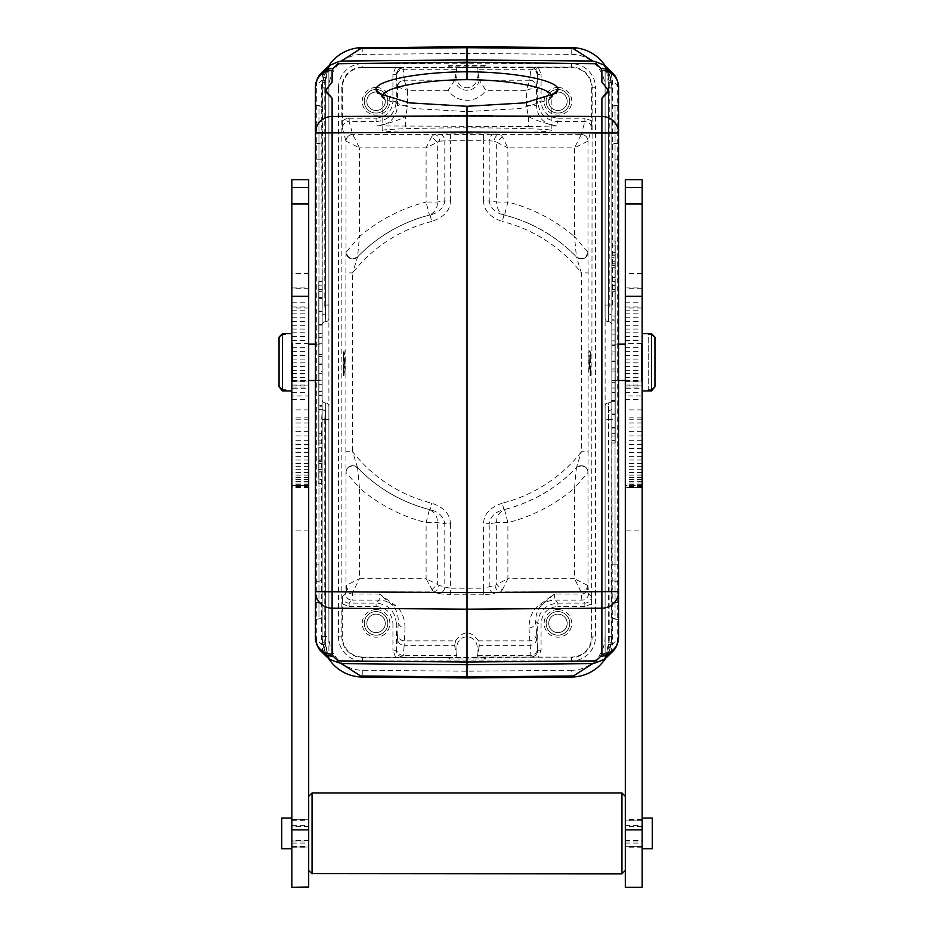 <?xml version="1.0" encoding="UTF-8"?>
<svg xmlns="http://www.w3.org/2000/svg" width="934" height="934" viewBox="0 0 934 934"><rect width="100%" height="100%" fill="white"/><g stroke="black" fill="none" stroke-linecap="round" stroke-linejoin="round"><path stroke-width="0.7" stroke-dasharray="4.67 3.5" d="M625.313 395.923L625.313 388.684L642.16 388.684L642.16 395.923L625.313 395.923L625.313 487.583L625.313 485.587L642.16 485.587L642.16 487.571L625.313 487.571M642.16 487.571L642.16 395.923M642.16 487.583L625.313 487.583M625.313 485.587L625.313 887.3M642.16 887.3L642.16 530.909L625.313 530.909M642.16 530.909L642.16 485.587M625.313 179.702L625.313 388.684M625.313 380.909L625.313 343.63L625.313 380.909M625.313 870.243L625.313 796.352L625.313 870.243M642.16 388.684L642.16 179.702M642.16 840.425L642.16 818.079L642.16 848.726L642.16 840.425L625.313 840.425L625.313 846.671L625.313 840.425M642.16 390.786L642.16 333.695L642.16 390.786M625.313 287.905L642.16 287.905M625.313 296.312L642.16 296.312M625.313 306.947L642.16 306.947M625.313 399.518L642.16 399.518M642.16 409.933L625.313 409.933M642.16 423.02L625.313 423.02M642.16 431.345L625.313 431.345M652.259 848.726L652.259 818.079M642.16 819.76L625.313 819.608L625.313 825.691L625.313 819.76M625.313 825.691L642.16 825.691M625.313 846.671L642.16 846.671M642.16 846.508L625.313 846.508M642.16 819.608L625.313 819.608M642.16 847.045L625.313 847.196L625.313 841.055L625.313 847.045M625.313 841.055L642.16 841.055M642.16 826.45L625.313 826.45L625.313 820.145L625.313 826.45M625.313 820.145L642.16 820.145M642.16 820.297L625.313 820.297M642.16 847.196L625.313 847.196M651.593 390.937L651.593 334.582L648.219 334.582L648.219 333.707L648.219 390.062M648.219 390.961L648.219 334.582M654.956 337.092L654.956 386.676L654.956 337.968L651.593 334.582M654.956 387.552L654.956 337.968M641.483 343.735L641.483 381.014L641.483 343.735M641.483 380.407L641.483 344.132L641.483 380.407M611.84 344.237L611.84 380.512L611.84 344.237M602.967 62.788A40.419 40.419 0 0 1 611.84 88.053L611.84 636.591A40.419 40.419 0 0 1 602.967 661.867M604.73 659.03L605.104 657.968C606.388 654.967 607.45 649.597 608.303 641.856L611.455 642.335L609.668 649.807L605.524 658.365L611.455 642.335L611.84 636.591A40.419 40.419 0 0 1 604.146 660.326M611.455 642.335L611.84 399.554A3.374 3.374 0 0 1 608.653 402.916A3.374 3.374 0 0 0 611.84 399.554A3.374 3.374 0 0 1 608.653 402.916L608.653 419.588L611.84 419.588M604.765 65.193A40.419 40.419 0 0 1 611.84 88.053L611.84 399.554M605.104 636.603A33.682 33.682 0 0 1 571.725 670.285L571.783 677.01L467 677.944L467 671.207L362.275 670.273A33.682 33.682 0 0 1 328.896 636.591L328.896 88.041A33.682 33.682 0 0 1 362.275 54.37L362.217 47.634L467 46.7L467 53.436L571.725 54.37A33.682 33.682 0 0 1 605.104 88.053L605.104 636.603L611.84 636.591A40.419 40.419 0 0 1 604.765 659.451M604.461 64.703L605.104 66.676L605.104 305.056L608.303 305.056L608.303 82.787L611.455 82.32L611.84 87.843L608.653 87.843L608.303 82.787C607.462 75.117 606.399 69.746 605.104 66.676L603.609 64.738L604.835 65.24L609.225 80.277L612.354 80.277L611.245 74.101L608.303 75.304L608.303 305.056L609.225 305.056L608.653 313.649L611.793 315.237L612.354 305.056L609.225 305.056L609.225 80.277M611.455 82.32L605.524 66.279L609.505 74.381L611.84 87.843M608.653 87.843L608.653 321.74A3.374 3.374 0 0 1 611.84 325.102A3.374 3.374 0 0 0 608.653 321.74L608.653 313.649M611.84 315.914L611.793 315.237M611.793 409.407L608.653 410.995L609.225 644.367L612.354 644.367L611.84 408.73M612.354 419.588L608.303 419.588L608.303 649.352L611.245 650.543L606.75 657.244M604.461 659.941L605.104 657.968L604.461 659.941L603.609 659.906L605.104 657.116L605.104 406.29L605.104 657.968L605.104 419.588L608.303 419.588L608.303 402.928A3.374 3.374 0 0 0 605.104 406.29A3.374 3.374 0 0 1 608.303 402.928L608.303 419.588L605.104 419.588M612.517 651.64A16.847 16.217 45.7 0 0 617.269 639.58L612.354 644.367L611.245 650.543M609.225 644.367L605.582 656.345M605.104 406.29L605.104 406.29A3.374 3.374 0 0 1 608.303 402.928M331.033 62.788A40.419 40.419 0 0 0 322.16 88.053A40.419 40.419 0 0 1 329.854 64.318M329.235 65.205A40.419 40.419 0 0 0 322.16 88.053L322.16 636.801L322.545 642.335L328.476 658.365L324.495 650.262L322.545 642.335L325.697 641.856C326.538 649.539 327.601 654.897 328.896 657.968L324.775 644.367L321.646 644.367L322.755 650.543L325.697 649.352L325.697 419.588L324.775 419.588L325.347 410.995L322.207 409.407L321.646 419.588L321.646 644.367L316.731 639.58A16.847 16.217 -45.7 0 0 321.483 651.64M325.347 636.801L325.347 419.588L328.896 419.588L328.896 406.29L328.896 657.116L330.391 659.906L329.539 659.941L328.896 657.968L328.896 419.588L325.697 419.588L325.697 641.856L325.347 636.801L322.16 636.801L322.16 325.102A3.374 3.374 0 0 1 325.347 321.74L325.697 75.304L322.755 74.101L321.646 80.277L324.775 80.277L328.896 66.676C327.612 69.688 326.55 75.047 325.697 82.787L322.545 82.32L324.332 74.848L328.476 66.279L322.545 82.32L322.16 88.053L328.896 88.053M322.545 82.32L322.16 325.102A3.374 3.374 0 0 1 325.347 321.74A3.374 3.374 0 0 0 322.16 325.102M322.16 344.237L322.16 380.512L322.16 344.237M329.539 64.703L328.896 66.676L329.539 64.703L330.391 64.738L328.896 67.528L328.896 305.056L328.896 66.676M321.483 73.015A16.847 16.217 -134.3 0 0 316.731 85.076L321.646 80.277L322.16 315.914M322.755 74.101L327.25 67.4M322.16 408.73L322.207 409.407M322.16 399.554A3.374 3.374 0 0 0 325.347 402.916L325.347 402.916A3.374 3.374 0 0 1 322.16 399.554M327.25 657.244L322.755 650.543M315.75 122.074L315.423 86.99L316.731 85.076L316.731 639.58L315.423 637.653L315.75 122.074L318.961 122.074L318.961 602.582L315.75 602.582M315.423 108.648L315.423 615.996M608.478 91.567L601.881 82.099M325.522 91.567L332.119 82.099M382.788 130.503L382.788 96.435L384.376 99.494L413.622 108.496L467 111.625L520.46 108.484L549.636 99.494L551.212 96.435L551.212 130.503C554.936 129.207 508.68 127.748 467 127.865C425.32 127.748 379.064 129.207 382.788 130.503C379.064 131.811 425.32 133.27 467 133.153C508.68 133.27 554.936 131.811 551.212 130.503M467 111.625L467 106.289M606.703 67.353L611.245 74.101M618.577 615.996L618.577 105.227L615.039 105.414A3.374 3.374 0 0 0 611.84 108.776L611.84 122.074L618.25 122.074L618.577 637.653L617.269 639.58L617.269 85.076A16.847 16.217 134.3 0 0 612.517 73.015M605.582 68.299L604.73 65.625M605.104 318.354L605.104 305.056L605.104 318.354A3.374 3.374 0 0 0 608.303 321.716A3.374 3.374 0 0 1 605.104 318.354L605.104 318.354A3.374 3.374 0 0 0 608.303 321.716L608.303 305.056L608.303 321.716A3.374 3.374 0 0 1 605.104 318.354M611.84 305.056L605.104 305.056L605.104 67.528L603.959 65.018M612.354 305.056L612.354 80.277L618.577 86.99L618.25 122.074M618.577 105.227L618.577 108.648M611.84 108.776L611.84 122.074M611.84 281.484L611.84 241.054L611.84 281.484L615.214 281.484L615.214 241.054L615.214 281.484M611.84 281.683L611.84 442.961L611.84 281.683L611.84 442.961L611.84 281.683L615.214 281.683L611.84 281.683M611.84 414.206L611.84 440.381L611.84 388.03L611.84 414.206L615.214 414.206L615.214 388.03L615.214 440.381L615.214 414.206M615.214 382.333L611.84 382.333L611.84 340.875L611.84 361.61L615.214 361.61L615.214 382.333L615.214 377.756L611.84 377.756M611.84 382.333L611.84 361.61M611.84 329.994L611.84 334.138L611.84 329.994L615.214 329.994L611.84 329.994M611.84 286.376L611.84 316.007L615.214 316.007L615.214 286.376L611.84 286.376L611.84 285.43L611.84 320.152L611.84 316.007L615.214 316.007L615.214 320.152L611.84 320.152L615.214 320.152L615.214 319.276L611.84 319.276M611.84 241.054L615.214 241.054M615.214 277.433L615.214 245.105L615.214 277.433L611.84 277.433L611.84 245.105L615.214 245.105M611.84 245.105L611.84 277.433M611.84 255.005L611.84 267.708L611.84 255.005L615.214 255.005L615.214 265.583L611.84 265.583L615.214 265.583L611.84 265.583L615.214 265.583L615.214 267.708L611.84 267.708L615.214 267.708L615.214 257.644L611.84 257.644M615.214 255.005L615.214 257.644M615.214 252.892L611.84 252.892M615.214 261.251L611.84 261.251M615.214 252.589L611.84 252.589M615.214 255.204L611.84 255.204M615.214 263.867L611.84 263.867M615.214 442.961L611.84 442.961L615.214 442.961L615.214 281.683L615.214 442.961M615.214 291.315L615.214 433.329L615.214 291.315L615.214 433.329L615.214 291.315L611.84 291.315L615.214 291.315M611.84 433.329L615.214 433.329L611.84 433.329L611.84 291.315L611.84 433.329M615.214 427.515L611.84 427.515M611.84 428.041L615.214 428.041M615.214 440.381L611.84 440.381M615.214 436.073L611.84 436.073M615.214 427.165L611.84 427.165M615.214 414.451L611.84 414.451M615.214 413.902L611.84 413.902M615.214 401.246L611.84 401.246M615.214 392.303L611.84 392.303M615.214 388.03L611.84 388.03M615.214 400.429L611.84 400.429M615.214 400.955L611.84 400.955M615.214 377.756L615.214 361.61M615.214 353.986L615.214 368.977L615.214 353.986L611.84 353.986L611.84 361.4L615.214 361.4M615.214 361.084L611.84 361.084M615.214 340.875L611.84 340.875M615.214 345.44L611.84 345.44M615.214 351.92L611.84 351.92M615.214 371.113L611.84 371.113M615.214 368.977L611.84 368.977L611.84 353.986M611.84 361.4L611.84 368.977M615.214 334.138L615.214 329.994L615.214 334.138L611.84 334.138L615.214 334.138M615.214 286.376L615.214 319.276M615.214 289.575L611.84 289.575L615.214 289.575M615.214 285.43L611.84 285.43L615.214 285.43M528.34 126.545L556.687 125.938C544.417 124.736 537.68 117.999 536.49 105.717L526.379 105.717L528.34 116.435L528.34 126.545L377.313 125.938C390.751 122.833 400.207 119.669 405.66 116.435L405.66 126.545M392.922 101.374L396.296 101.374L396.296 74.346L397.51 86.92L397.51 105.717C396.32 117.999 389.583 124.736 377.313 125.938L376.087 121.583C388.357 120.381 395.094 113.644 396.296 101.374L397.51 105.717L407.621 105.717L405.66 116.435L528.34 116.435C533.793 119.669 543.249 122.833 556.687 125.938L557.913 121.583C545.643 120.381 538.906 113.644 537.704 101.374L536.49 105.717L536.49 86.92L537.704 74.358L537.704 101.374L541.078 101.374M397.569 86.955L407.621 90.306L404.27 80.254C400.254 80.709 398.024 82.939 397.569 86.955L397.51 86.92A6.736 6.701 -5 0 1 404.247 80.219L454.695 80.172A12.551 12.551 0 0 0 479.305 80.172L477.122 67.622L477.111 77.685A10.111 10.111 0 0 1 467 87.796A10.111 10.111 0 0 1 456.889 77.685L456.889 67.61L530.967 67.622L529.741 80.219A6.736 6.701 5 0 1 536.49 86.92L536.431 86.955C535.976 82.939 533.746 80.709 529.73 80.254L526.379 90.306L536.431 86.955M454.66 80.254L448.18 90.306A22.661 22.661 0 0 0 485.82 90.306L479.34 80.254L529.741 80.219M404.259 80.219L403.033 67.622L456.878 67.622L454.695 80.172M530.967 67.622L538.474 67.587L541.078 74.346L537.704 74.346A6.736 6.736 45 0 0 530.967 67.622L535.731 69.583L537.704 74.346M538.474 67.587L571.421 67.587A20.209 20.209 0 0 1 591.631 87.796L591.607 128.32C591.199 124.222 588.957 121.98 584.871 121.583L557.913 121.583L557.913 118.209C547.686 117.217 542.07 111.601 541.078 101.362L541.078 74.346M557.913 118.209L584.871 118.209L584.871 121.583L581.263 134.379A6.736 6.736 15.7 0 1 588 141.116L588 141.116C587.556 137.065 585.314 134.823 581.263 134.391L574.527 147.852L587.988 141.116L591.607 128.32M483.602 200.915L483.602 140.695L489.206 140.882L489.206 200.915L483.602 200.915C483.777 210.372 490 217.237 502.282 221.486L503.916 214.96A151.915 151.915 0 0 1 576.418 256.943L576.418 256.885A6.736 6.713 -5.9 0 0 588 252.215L574.527 236.606L576.406 256.85A151.973 151.973 0 0 0 504.57 215.065C499.34 213.057 496.713 208.714 496.69 202.036L489.206 200.915C490.49 208.224 495.394 212.905 503.916 214.96L504.57 215.065L507.898 202.036A165.423 165.423 0 0 1 574.527 236.606L574.527 147.852L507.898 147.852L502.294 136.644L499.935 134.391L581.263 134.379M528.983 627.975A6.736 6.62 177.4 0 0 535.719 621.355L537.704 623.352L537.704 650.298L535.719 621.355C535.731 613.743 538.031 608.069 542.607 604.321L554.352 594.036L581.345 594.036A6.736 6.62 -2.6 0 0 588.081 587.416L588.607 593.405L591.607 596.406L591.631 636.848A20.209 20.209 0 0 1 571.421 657.057L538.474 657.057L541.078 650.298L541.078 623.352C542.07 613.113 547.686 607.497 557.913 606.505L557.913 603.142L554.913 600.142L554.352 594.036L538.498 605.594C532.322 610.521 529.146 617.981 528.983 627.975L530.967 657.022L538.474 657.057M588 472.37L588.116 451.752L581.38 451.752L576.418 467.701A151.915 151.915 0 0 1 503.916 509.684L504.57 509.579A151.973 151.973 0 0 0 576.406 467.794L574.527 488.038L588 472.429A6.736 6.713 -174.1 0 0 576.418 467.771L576.418 467.701A6.736 6.713 -174.1 0 1 588 472.37L588 585.583L574.527 578.73L581.263 592.203L581.87 600.142L584.871 603.142C588.957 602.734 591.199 600.492 591.607 596.406M588.116 272.903L588 252.273A6.736 6.713 -5.9 0 1 576.418 256.943L581.38 272.903L588.116 272.903L588.116 451.752M590.638 356.438L589.914 351.884L588.934 359.497L588.934 355.457L590.755 375.153L590.708 351.884L590.592 375.737M590.72 351.744L589.914 351.884M587.976 252.18C586.073 258.59 582.221 260.142 576.406 256.85L576.418 256.885M494.822 134.146A6.736 5.604 92.7 0 0 489.206 140.882L494.331 141.116A6.736 5.604 -87.3 0 1 499.935 134.391L434.065 134.391A6.736 5.604 87.3 0 1 439.669 141.116L437.31 142.248L437.31 202.036C437.684 208.06 435.057 212.415 429.43 215.065L430.084 214.96L431.718 221.486C444.129 217.097 450.351 210.232 450.398 200.915L444.794 200.915C443.498 208.235 438.595 212.917 430.084 214.96A151.915 151.915 0 0 0 357.582 256.943L352.62 272.903L345.884 272.903L346 252.273A6.736 6.713 5.9 0 0 357.582 256.943L357.582 256.885A6.736 6.713 5.9 0 1 346 252.215L346 141.116L359.473 147.852L352.737 134.391C348.686 134.823 346.444 137.065 346.012 141.116A6.736 6.736 -15.7 0 1 352.737 134.379L434.065 134.391L431.706 136.644L437.31 142.248L426.102 147.852L359.473 147.852L359.473 236.606L346 252.273M502.294 136.644L496.69 142.248L507.898 147.852L507.898 202.036L496.69 202.036L496.69 142.248L494.331 141.116M502.282 503.157C489.871 507.547 483.649 514.412 483.602 523.74L489.206 523.74C490.502 516.409 495.405 511.727 503.916 509.684L502.282 503.157A145.19 145.19 0 0 0 581.38 451.752L581.38 272.903A145.19 145.19 0 0 0 502.282 221.486M450.398 523.74L450.398 588.198L444.794 587.042L444.794 523.74L437.31 522.62L426.102 522.62A165.423 165.423 0 0 1 359.473 488.038L359.473 578.73L426.102 578.73L426.102 522.62L429.43 509.579L430.084 509.684C438.606 511.739 443.51 516.42 444.794 523.74L450.398 523.74C450.223 514.272 444 507.419 431.718 503.157A145.19 145.19 0 0 1 352.62 451.752L357.594 467.794A151.973 151.973 0 0 0 429.43 509.579C435.057 512.241 437.696 516.584 437.31 522.62L437.31 584.345L426.102 578.73L433.353 591.969L439.178 593.65A6.736 5.534 -73.8 0 0 444.794 587.042L438.957 585.349A6.736 5.534 106.2 0 1 433.353 591.969L352.865 591.969L359.473 578.73L346.245 585.349C346.771 589.237 348.977 591.444 352.865 591.969L352.737 592.203A6.736 6.62 -177.4 0 1 346 585.583L346 472.429L359.473 488.038L357.594 467.794L352.748 465.786C348.312 466.65 346.07 468.868 346.024 472.464M431.706 136.644L426.102 147.852L426.102 202.036A165.423 165.423 0 0 0 359.473 236.606L357.594 256.85A151.973 151.973 0 0 1 429.43 215.065L426.102 202.036L437.31 202.036L444.794 200.915L444.794 140.882L450.398 140.695L450.398 200.915M439.669 141.116L444.794 140.882A6.736 5.604 -92.7 0 0 439.178 134.146M357.582 256.885L357.594 256.85C351.779 260.142 347.927 258.59 346.024 252.18M591.631 636.848L592.144 87.796A20.723 20.723 0 0 0 571.421 67.073L485.295 67.073L485.341 65.707L484.512 67.458L479.387 67.563L362.579 67.587A20.209 20.209 0 0 0 342.369 87.796L342.393 128.32C342.591 125.063 344.226 122.903 347.308 121.829L349.129 121.583L352.737 134.391M395.526 67.587L403.033 67.622A6.736 6.736 -45 0 0 396.296 74.358L392.922 74.346L395.526 67.587L362.579 67.587M338.482 87.796A24.097 24.097 0 0 1 362.579 63.699L362.579 67.073A20.723 20.723 0 0 0 341.856 87.796L341.856 636.848A20.723 20.723 0 0 0 362.579 657.571L448.705 657.571L448.659 658.949L485.341 658.949L485.295 657.571L571.421 657.057M485.295 657.571L362.579 657.057A20.209 20.209 0 0 1 342.369 636.848L342.393 596.406L345.393 593.405L345.919 587.416A6.736 6.62 2.6 0 0 352.655 594.036L352.737 592.203M456.889 646.958L454.881 646.958L456.878 657.022L456.889 646.958A10.111 10.111 0 0 1 467 636.848A10.111 10.111 0 0 1 477.111 646.958L477.111 657.034L448.705 657.571M454.881 646.958L454.695 645.312L404.177 645.312L405.017 627.975A6.736 6.62 -177.4 0 1 398.281 621.355L397.697 634.256A6.736 6.62 2.6 0 0 404.434 640.864L455.582 640.864L454.695 645.312M536.56 638.611A6.736 6.701 175 0 1 529.823 645.312L479.305 645.312L478.418 640.864C470.806 630.287 463.194 630.287 455.582 640.864M479.305 645.312L479.119 646.958L477.111 646.958M541.078 650.298L537.704 650.298C537.307 654.384 535.065 656.637 530.967 657.034L477.122 657.022L479.119 646.958M485.341 65.707L448.659 65.707L448.705 67.073M449.488 67.458L448.659 65.707M484.512 66.116L449.488 66.116M485.295 67.073L484.512 67.458M557.948 89.477A11.792 11.792 0 0 0 546.157 101.269A11.792 11.792 0 0 0 557.948 113.061A11.792 11.792 0 0 1 546.157 101.269A11.792 11.792 0 0 1 557.948 89.477A11.792 11.792 0 0 1 569.74 101.269A11.792 11.792 0 0 1 557.948 113.061A11.792 11.792 0 0 0 569.74 101.269A11.792 11.792 0 0 0 557.948 89.477A11.792 11.792 0 0 1 569.74 101.269A11.792 11.792 0 0 1 557.948 113.061M557.948 110.504A9.235 9.235 0 0 0 567.183 101.269A9.235 9.235 0 0 0 557.948 92.034A9.235 9.235 0 0 0 548.713 101.269A9.235 9.235 0 0 0 557.948 110.504A9.235 9.235 0 0 1 548.713 101.269A9.235 9.235 0 0 1 557.948 92.034A9.235 9.235 0 0 1 567.183 101.269A9.235 9.235 0 0 1 557.948 110.504M405.017 627.975C404.854 617.981 401.678 610.521 395.502 605.594L379.648 594.036L379.087 600.142L376.087 603.142L349.129 603.142C345.043 602.734 342.801 600.492 342.393 596.406M346.245 585.349L345.919 587.416M431.706 589.949L437.31 584.345L438.957 585.349M431.718 221.486A145.19 145.19 0 0 0 352.62 272.903L352.62 451.752L345.884 451.752L346 472.37A6.736 6.713 174.1 0 1 357.582 467.701A151.915 151.915 0 0 0 430.084 509.684L431.718 503.157M343.28 351.744L345.066 369.525L345.066 362.964L344.004 375.713L343.187 369.934L343.292 351.884L343.56 375.713L345.066 350.133L343.362 356.438M343.187 369.934L343.408 375.737M395.502 605.594L391.393 604.321A20.209 20.209 45 0 0 379.087 600.142L352.13 600.142L352.655 594.036L379.648 594.036L391.393 604.321C395.969 608.069 398.269 613.743 398.281 621.355L396.296 623.352L396.565 648.663A6.736 6.701 5 0 0 403.301 655.364L404.177 645.312A6.736 6.701 -175 0 1 397.44 638.611L396.565 648.663M395.526 657.057L392.922 650.298L396.296 650.298C396.693 654.384 398.935 656.637 403.033 657.034L403.301 655.364L456.341 655.364M376.052 611.583A11.792 11.792 0 0 0 364.26 623.375A11.792 11.792 0 0 0 376.052 635.167A11.792 11.792 0 0 1 364.26 623.375A11.792 11.792 0 0 1 376.052 611.583A11.792 11.792 0 0 1 387.844 623.375A11.792 11.792 0 0 1 376.052 635.167A11.792 11.792 0 0 0 387.844 623.375A11.792 11.792 0 0 0 376.052 611.583A11.792 11.792 0 0 1 387.844 623.375A11.792 11.792 0 0 1 376.052 635.167M376.052 632.61A9.235 9.235 0 0 0 385.287 623.375A9.235 9.235 0 0 0 376.052 614.152A9.235 9.235 0 0 0 366.817 623.375A9.235 9.235 0 0 0 376.052 632.61A9.235 9.235 0 0 1 366.817 623.375A9.235 9.235 0 0 1 376.052 614.152A9.235 9.235 0 0 1 385.287 623.375A9.235 9.235 0 0 1 376.052 632.61M357.582 467.771A6.736 6.713 174.1 0 0 346 472.429L346 472.37M345.066 362.964L345.066 355.457L345.066 359.497L343.992 351.966M344.086 351.884L343.268 351.744M345.066 359.497L345.066 373.892L343.478 375.795M587.755 585.349C587.229 589.237 585.023 591.444 581.135 591.969L500.647 591.969L502.294 589.949L496.69 584.345L496.69 522.62L489.206 523.74L489.206 587.042A6.736 5.534 73.8 0 0 494.822 593.65L500.647 591.969A6.736 5.534 -106.2 0 1 495.043 585.349L483.602 588.198L483.602 523.74M502.294 589.949L507.898 578.73L495.043 585.349M587.976 472.464C587.93 468.868 585.688 466.65 581.252 465.786L576.418 467.771M588.081 587.416L588 585.583A6.736 6.62 177.4 0 1 581.263 592.203M496.69 522.62C496.316 516.584 498.943 512.241 504.57 509.579L507.898 522.62A165.423 165.423 0 0 0 574.527 488.038L574.527 578.73L507.898 578.73L507.898 522.62L496.69 522.62M557.948 611.583A11.792 11.792 0 0 0 546.157 623.375A11.792 11.792 0 0 0 557.948 635.167A11.792 11.792 0 0 1 546.157 623.375A11.792 11.792 0 0 1 557.948 611.583A11.792 11.792 0 0 1 569.74 623.375A11.792 11.792 0 0 1 557.948 635.167A11.792 11.792 0 0 0 569.74 623.375A11.792 11.792 0 0 0 557.948 611.583A11.792 11.792 0 0 1 569.74 623.375A11.792 11.792 0 0 1 557.948 635.167M557.948 632.61A9.235 9.235 0 0 0 567.183 623.375A9.235 9.235 0 0 0 557.948 614.152A9.235 9.235 0 0 0 548.713 623.375A9.235 9.235 0 0 0 557.948 632.61A9.235 9.235 0 0 1 548.713 623.375A9.235 9.235 0 0 1 557.948 614.152A9.235 9.235 0 0 1 567.183 623.375A9.235 9.235 0 0 1 557.948 632.61M448.659 658.949L485.341 658.949M484.512 657.186L484.512 658.528M449.488 658.528L449.488 657.186M376.052 89.477A11.792 11.792 0 0 0 364.26 101.269A11.792 11.792 0 0 0 376.052 113.061A11.792 11.792 0 0 1 364.26 101.269A11.792 11.792 0 0 1 376.052 89.477A11.792 11.792 0 0 1 387.844 101.269A11.792 11.792 0 0 1 376.052 113.061A11.792 11.792 0 0 0 387.844 101.269A11.792 11.792 0 0 0 376.052 89.477A11.792 11.792 0 0 1 387.844 101.269A11.792 11.792 0 0 1 376.052 113.061M376.052 110.504A9.235 9.235 0 0 0 385.287 101.269A9.235 9.235 0 0 0 376.052 92.034A9.235 9.235 0 0 0 366.817 101.269A9.235 9.235 0 0 0 376.052 110.504A9.235 9.235 0 0 1 366.817 101.269A9.235 9.235 0 0 1 376.052 92.034A9.235 9.235 0 0 1 385.287 101.269A9.235 9.235 0 0 1 376.052 110.504M590.008 351.966L588.945 350.133L588.934 362.964L590.522 375.795M589.996 375.713L590.813 369.911M588.934 359.497L588.934 373.88L590.008 375.737M590.732 351.744L588.934 369.525L588.934 362.964M331.033 661.867A40.419 40.419 0 0 1 322.16 636.591A40.419 40.419 0 0 0 329.235 659.451M325.697 402.928A3.374 3.374 0 0 1 328.896 406.29A3.374 3.374 0 0 0 325.697 402.928A3.374 3.374 0 0 1 328.896 406.29L328.896 406.29A3.374 3.374 0 0 0 325.697 402.928L325.697 419.588L325.697 402.928M328.418 656.345L329.27 659.03M329.539 659.941L328.896 657.116L330.041 659.638M315.423 619.417L318.961 618.927A3.374 3.304 -0 0 0 322.16 615.623L322.16 615.868A3.374 3.374 0 0 1 318.961 619.23L318.961 602.582L322.16 602.582M322.16 443.171L322.16 483.59L322.16 443.171L318.786 443.171L318.786 483.59L318.786 443.171M322.16 281.683L322.16 442.961L322.16 281.683L322.16 442.961L322.16 281.683L318.786 281.683L322.16 281.683M322.16 439.202L322.16 409.582L318.786 409.582L318.786 439.202L322.16 439.202L322.16 440.147L322.16 405.426L322.16 409.582L318.786 409.582L318.786 405.426L322.16 405.426L318.786 405.426L318.786 406.302L322.16 406.302M322.16 395.584L322.16 391.439L322.16 395.584L318.786 395.584L322.16 395.584M318.786 343.245L322.16 343.245L322.16 384.703L322.16 363.968L318.786 363.968L318.786 343.245L318.786 347.822L322.16 347.822M322.16 343.245L322.16 363.968M322.16 311.372L322.16 337.548L322.16 311.372L318.786 311.372L318.786 337.548L318.786 311.372M322.16 483.59L318.786 483.59M318.786 447.211L318.786 479.551L318.786 447.211L322.16 447.211L322.16 479.551L318.786 479.551M322.16 479.551L322.16 447.211M322.16 469.615L322.16 456.913L322.16 469.615L318.786 469.615L318.786 459.026L322.16 459.026L318.786 459.026L322.16 459.026L318.786 459.026L318.786 456.913L322.16 456.913L318.786 456.913L318.786 466.977L322.16 466.977M318.786 469.615L318.786 466.977M318.786 471.728L322.16 471.728M318.786 463.369L322.16 463.369M318.786 472.032L322.16 472.032M318.786 469.417L322.16 469.417M318.786 460.754L322.16 460.754M318.786 442.961L322.16 442.961L318.786 442.961L318.786 281.683L318.786 442.961M318.786 291.315L318.786 433.329L318.786 291.315L318.786 433.329L318.786 291.315L322.16 291.315L318.786 291.315M322.16 433.329L318.786 433.329L322.16 433.329L322.16 291.315L322.16 433.329M318.786 439.202L318.786 406.302M318.786 436.003L322.16 436.003L318.786 436.003M318.786 440.147L322.16 440.147L318.786 440.147M318.786 391.439L318.786 395.584L318.786 391.439L322.16 391.439L318.786 391.439M318.786 347.822L318.786 363.968M318.786 371.592L318.786 356.601L318.786 371.592L322.16 371.592L322.16 364.178L318.786 364.178M318.786 364.493L322.16 364.493M318.786 384.703L322.16 384.703M318.786 380.138L322.16 380.138M318.786 373.658L322.16 373.658M318.786 354.465L322.16 354.465M318.786 356.601L322.16 356.601L322.16 371.592M322.16 364.178L322.16 356.601M318.786 298.063L322.16 298.063M322.16 297.537L318.786 297.537M318.786 285.209L322.16 285.209M318.786 289.517L322.16 289.517M318.786 298.413L322.16 298.413M318.786 311.127L322.16 311.127M318.786 311.676L322.16 311.676M318.786 324.332L322.16 324.332M318.786 333.275L322.16 333.275M318.786 337.548L322.16 337.548M318.786 325.16L322.16 325.16M318.786 324.623L322.16 324.623M322.207 315.237L325.347 313.649L324.775 305.056L325.697 305.056L322.16 305.056M325.697 321.716L325.697 305.056L328.896 305.056L325.697 305.056L325.697 82.787L325.697 321.716A3.374 3.374 0 0 0 328.896 318.354L328.896 305.056L328.896 318.354A3.374 3.374 0 0 1 325.697 321.716A3.374 3.374 0 0 0 328.896 318.354M328.418 68.299L329.27 65.625M292.517 380.407L292.517 344.132L292.517 380.407M292.517 380.909L292.517 343.63L292.517 380.909M308.687 343.735L308.687 381.014L308.687 343.735M308.687 887.3L308.687 395.923L291.84 395.923L291.84 887.3M291.84 395.923L291.84 388.684L308.687 388.684L308.687 273.464L308.687 419.191L308.687 179.702M308.687 388.684L308.687 395.923M308.687 870.243L308.687 796.352L308.687 870.243M308.687 530.909L291.84 530.909M291.84 179.702L291.84 388.684M291.84 848.726L291.84 818.079L291.84 848.726M291.84 333.858L291.84 390.961L291.84 333.858M291.84 485.587L308.687 485.587M308.687 487.571L291.84 487.571M308.687 487.583L291.84 487.583M308.687 431.345L291.84 431.345M308.687 423.02L291.84 423.02M308.687 409.933L291.84 409.933M291.84 399.518L308.687 399.518M291.84 306.947L308.687 306.947M291.84 296.312L308.687 296.312M291.84 287.905L308.687 287.905M281.741 818.079L281.741 848.726M291.84 820.145L308.687 820.145L308.687 826.45L308.687 820.145M308.687 826.45L291.84 826.45M291.84 841.055L308.687 841.055L308.687 847.196L308.687 841.055M308.687 847.045L291.84 847.045M291.84 846.671L308.687 846.671L308.687 840.425L308.687 846.671M308.687 840.425L291.84 840.425M291.84 825.691L308.687 825.691L308.687 819.608L308.687 825.691M308.687 819.76L291.84 819.76M291.84 819.608L308.687 819.608M291.84 846.508L308.687 846.508M291.84 847.196L308.687 847.196M291.84 820.297L308.687 820.297M285.781 390.062L285.781 390.937M279.044 337.092L279.044 386.676L279.044 337.968L282.407 334.582L282.407 390.937M282.407 334.582L285.781 334.582M279.044 337.968L279.044 387.552M312.049 792.989L312.049 873.827M621.951 873.827L621.951 792.989M642.16 485.458L625.313 485.458M642.16 486.334L625.313 486.334M642.16 486.976L625.313 486.976M642.16 487.385L625.313 487.385M625.313 843.063L642.16 843.063M625.313 347.098L642.16 347.098M625.313 386.98L642.16 386.98M642.16 385.87L625.313 385.87M625.313 373.448L642.16 373.448M642.16 307.987L625.313 307.987M642.16 288.291L625.313 288.291M625.313 302.756L642.16 302.756M625.313 310.24L642.16 310.24M625.313 313.871L642.16 313.871M625.313 317.747L642.16 317.747M625.313 321.541L642.16 321.541M625.313 325.277L642.16 325.277M625.313 329.037L642.16 329.037M625.313 332.808L642.16 332.808M625.313 336.579L642.16 336.579M625.313 340.35L642.16 340.35M641.483 344.132L642.16 344.109M625.313 347.88L642.16 347.88M625.313 351.628L642.16 351.628M625.313 355.387L642.16 355.387M625.313 359.123L642.16 359.123M625.313 362.859L642.16 362.859M625.313 366.595L642.16 366.595M625.313 370.308L642.16 370.308M625.313 374.009L642.16 374.009M625.313 377.698L642.16 377.698M625.313 381.376L642.16 381.376M625.313 385.041L642.16 385.041M625.313 392.315L642.16 392.315M642.16 417.872L625.313 417.872M642.16 427.001L625.313 427.001M642.16 435.921L625.313 435.921M642.16 440.288L625.313 440.288M642.16 444.491L625.313 444.491M642.16 448.589L625.313 448.589M642.16 452.558L625.313 452.558M642.16 456.364L625.313 456.364M642.16 459.995L625.313 459.995M642.16 463.439L625.313 463.439M642.16 466.685L625.313 466.685M642.16 469.72L625.313 469.72M642.16 472.522L625.313 472.522M642.16 475.102L625.313 475.102M642.16 477.437L625.313 477.437M642.16 479.527L625.313 479.527M642.16 481.384L625.313 481.384M642.16 482.983L625.313 482.983M642.16 484.337L625.313 484.337M611.84 88.053L605.104 88.053M571.725 54.37L571.783 47.634M611.84 325.102A3.374 3.374 0 0 0 608.653 321.74M608.653 410.995L608.653 402.916M611.84 636.801L608.653 636.801M362.275 54.37L467 53.436M571.725 670.273L467 671.207M591.631 87.796L595.507 87.796L595.507 636.848A24.086 24.086 0 0 1 571.421 660.945L362.579 660.945A24.097 24.097 0 0 1 338.482 636.848M342.369 636.848L338.493 636.848L338.493 87.796L342.369 87.796M362.579 63.699L571.421 63.699A24.097 24.097 0 0 1 595.518 87.796M322.16 636.591L328.896 636.591M322.16 419.588L325.347 419.588L325.347 410.995M324.775 644.367L324.775 419.588L321.646 419.588M605.104 305.056L605.104 67.528M611.84 615.623A3.374 3.304 -0 0 0 615.039 618.927L615.039 105.717A3.374 3.304 180 0 0 611.84 109.021M618.577 105.53L615.039 105.717L615.039 143.462L618.577 143.276M618.25 602.582L611.84 602.582M611.84 146.755A3.374 3.304 0 0 1 615.039 143.462L615.039 159.807L611.84 159.807M618.577 159.807L615.039 159.807L615.039 564.837L618.577 564.837M611.84 564.837L615.039 564.837L615.039 581.193A3.374 3.304 180 0 1 611.84 577.889M618.577 581.368L615.039 581.193L615.039 618.927L618.577 619.114M611.84 262.991L615.214 262.991M611.84 261.275L615.214 261.275M615.214 261.17L611.84 261.17M349.129 118.209L376.087 118.209L376.087 121.583L349.129 121.583L349.129 118.209L346.397 118.595L347.308 121.829M456.341 69.279L403.301 69.279A6.736 6.701 175 0 0 396.565 75.981M448.18 90.306L407.621 90.306L407.621 105.717M526.379 105.717L526.379 90.306L485.82 90.306M454.881 77.685L456.889 77.685M477.111 77.685L479.119 77.685M537.435 75.981A6.736 6.701 -175 0 0 530.699 69.279L477.659 69.279M537.739 67.587L535.731 69.583M591.631 120.813L584.871 118.209M588 141.116L588 252.273M450.398 133.959L450.398 140.695L483.602 140.695L483.602 133.959M483.602 594.818L450.398 594.818L450.398 588.198L483.602 588.198L483.602 594.818L494.822 593.65M342.393 128.32L346 141.116M342.369 120.813L346.397 118.595M392.922 74.346L392.922 101.362C391.93 111.601 386.314 117.217 376.087 118.209M396.296 74.346L398.269 69.583L396.261 67.587M398.269 69.583L403.033 67.61M376.052 87.457A13.812 13.812 0 0 0 362.24 101.269A13.812 13.812 0 0 0 376.052 115.08A13.812 13.812 0 0 0 389.863 101.269A13.812 13.812 0 0 0 376.052 87.457M362.579 657.057L362.579 660.945M571.421 660.945L571.421 657.571A20.723 20.723 0 0 0 592.144 636.848L595.507 636.848M477.659 655.364L530.699 655.364A6.736 6.701 -5 0 0 537.435 648.663M478.418 640.864L529.566 640.864A6.736 6.62 -2.6 0 0 536.303 634.256M588.607 593.405A6.736 6.736 135 0 1 581.87 600.142L554.913 600.142A20.209 20.209 -45 0 0 542.607 604.321L538.498 605.594M591.631 603.901L584.871 606.505L584.871 603.142L557.913 603.142C545.643 604.333 538.906 611.069 537.704 623.352L541.078 623.352M537.704 650.286A6.736 6.736 135 0 1 530.967 657.022L530.967 657.022M571.421 67.587L571.421 63.699M557.948 87.457A13.812 13.812 0 0 0 544.137 101.269A13.812 13.812 0 0 0 557.948 115.08A13.812 13.812 0 0 0 571.76 101.269A13.812 13.812 0 0 0 557.948 87.457M584.871 606.505L557.913 606.505M557.948 609.563A13.812 13.812 0 0 0 544.137 623.375A13.812 13.812 0 0 0 557.948 637.186A13.812 13.812 0 0 0 571.76 623.375A13.812 13.812 0 0 0 557.948 609.563M439.178 593.65L450.398 594.818M345.884 451.752L345.884 272.903M342.369 603.901L349.129 606.505L349.129 603.142L352.13 600.142A6.736 6.736 -135 0 1 345.393 593.405M349.129 606.505L376.087 606.505L376.087 603.142C388.357 604.333 395.094 611.069 396.296 623.352L392.922 623.352L392.922 650.298M376.087 606.505C386.314 607.497 391.93 613.113 392.922 623.352M376.052 609.563A13.812 13.812 0 0 0 362.24 623.375A13.812 13.812 0 0 0 376.052 637.186A13.812 13.812 0 0 0 389.863 623.375A13.812 13.812 0 0 0 376.052 609.563M397.697 634.256L397.44 638.611M403.033 657.022A6.736 6.736 -135 0 1 396.296 650.286M362.275 670.273L362.217 677.01M315.423 619.114L318.961 618.927L318.961 581.193L315.423 581.368M322.16 109.021A3.374 3.304 180 0 0 318.961 105.717L318.961 122.074L322.16 122.074M322.16 577.889A3.374 3.304 180 0 1 318.961 581.193L318.961 564.837L322.16 564.837M315.423 564.837L318.961 564.837L318.961 159.807L315.423 159.807M322.16 159.807L318.961 159.807L318.961 143.462A3.374 3.304 0 0 1 322.16 146.755M315.423 143.276L318.961 143.462L318.961 105.717L315.423 105.53M322.16 461.629L318.786 461.629M322.16 463.346L318.786 463.346M318.786 463.451L322.16 463.451M325.347 313.649L325.347 321.74M322.16 87.843L325.347 87.843M324.775 80.277L324.775 305.056L321.646 305.056M291.84 843.063L308.687 843.063M308.687 487.385L291.84 487.385M308.687 486.976L291.84 486.976M308.687 486.334L291.84 486.334M308.687 485.458L291.84 485.458M308.687 484.337L291.84 484.337M308.687 482.983L291.84 482.983M308.687 481.384L291.84 481.384M308.687 479.527L291.84 479.527M308.687 477.437L291.84 477.437M308.687 475.102L291.84 475.102M308.687 472.522L291.84 472.522M308.687 469.72L291.84 469.72M308.687 466.685L291.84 466.685M308.687 463.439L291.84 463.439M308.687 459.995L291.84 459.995M308.687 456.364L291.84 456.364M308.687 452.558L291.84 452.558M308.687 448.589L291.84 448.589M308.687 444.491L291.84 444.491M308.687 440.288L291.84 440.288M308.687 435.921L291.84 435.921M308.687 427.001L291.84 427.001M308.687 417.872L291.84 417.872M291.84 392.315L308.687 392.315M291.84 385.041L308.687 385.041M291.84 381.376L308.687 381.376M291.84 377.698L308.687 377.698M291.84 374.009L308.687 374.009M291.84 370.308L308.687 370.308M291.84 366.595L308.687 366.595M291.84 362.859L308.687 362.859M291.84 359.123L308.687 359.123M291.84 355.387L308.687 355.387M291.84 351.628L308.687 351.628M291.84 347.88L308.687 347.88M291.84 344.109L292.517 344.132M291.84 340.35L308.687 340.35M291.84 336.579L308.687 336.579M291.84 332.808L308.687 332.808M291.84 329.037L308.687 329.037M291.84 325.277L308.687 325.277M291.84 321.541L308.687 321.541M291.84 317.747L308.687 317.747M291.84 313.871L308.687 313.871M291.84 310.24L308.687 310.24M291.84 302.756L308.687 302.756M308.687 288.291L291.84 288.291M308.687 307.987L291.84 307.987M291.84 373.448L308.687 373.448M308.687 385.87L291.84 385.87M291.84 386.98L308.687 386.98M291.84 347.098L308.687 347.098M642.16 485.482L625.313 485.482M642.16 419.191L625.313 419.191M642.16 273.464L625.313 273.464M641.483 381.014L625.313 381.014M641.483 343.63L625.313 343.63M611.84 380.512L618.577 380.512M625.313 380.512L641.483 380.512M611.84 344.132L618.577 344.132M605.034 658.785L605.104 658.096M605.104 657.116L603.959 659.638M384.364 99.494L377.698 93.131M549.636 99.494L556.302 93.12M605.034 65.87L605.104 66.559M618.577 619.417L615.039 619.23L611.84 615.868M322.16 636.801L322.545 642.335M328.966 658.785L328.896 658.096M315.423 105.227L318.961 105.414L322.16 108.776M328.966 65.87L328.896 66.559M328.896 67.528L330.041 65.018M315.423 344.132L322.16 344.132M308.687 381.014L292.517 381.014M308.687 485.482L291.84 485.482M308.687 273.464L291.84 273.464M308.687 419.191L291.84 419.191M308.687 343.63L292.517 343.63M292.517 380.512L308.687 380.512M315.423 380.512L322.16 380.512"/><path stroke-width="1.4" d="M625.313 187.512L625.313 179.702L642.16 179.702L642.16 887.3L625.313 887.3L625.313 187.512L642.16 187.512M642.16 829.859L625.313 829.859M642.16 818.079L652.259 818.079L652.259 848.726L642.16 848.726M648.219 390.062L648.219 390.961L651.593 390.937L654.956 386.676L651.593 390.062L648.219 390.062M654.956 386.676L654.956 337.092L651.593 333.707L651.593 390.062M651.593 333.707L648.219 333.707M573.371 48.65L467 47.704L467 46.7L467 47.704L360.629 48.65L341.272 61.049L337.127 62.216L338.015 63.745L467 62.204L467 59.928L592.728 61.049L573.371 48.65L576.278 47.926L467 46.7L571.783 47.634A40.419 40.419 0 0 1 604.765 65.193M602.967 62.788A40.419 40.419 0 0 0 602.43 62.111A40.419 40.419 0 0 0 576.278 47.926M592.728 61.049L596.873 62.216L595.985 63.745L600.901 68.532A16.847 16.217 134.3 0 1 612.517 73.015L612.517 73.015C612.471 73.167 617.643 76.436 618.577 86.99L618.577 132.978A16.847 16.532 180 0 0 601.881 116.446L601.881 132.978L618.577 132.978L618.577 637.653A16.847 16.532 180 0 1 601.881 654.185L600.901 656.112A16.847 16.217 45.7 0 0 612.517 651.64L606.796 657.209M604.029 65.076L596.873 62.216M603.609 64.738L604.461 64.703M605.524 66.279L604.835 65.24L605.524 66.279M600.901 656.112L595.985 660.898L596.873 662.428L592.728 663.595L467 664.716L467 592.635L601.881 591.666L601.881 654.185M602.967 661.867A40.419 40.419 0 0 1 576.278 676.73L573.371 675.994L592.728 663.595M329.971 659.579L341.272 663.595L467 664.716L467 677.944L571.783 677.01A40.419 40.419 0 0 0 604.765 659.451M604.835 659.404L605.524 658.377L604.847 659.404M604.461 659.941L603.609 659.906L604.928 658.867M596.873 662.428L604.73 659.03L606.75 657.244L604.835 658.949M604.8 658.972L604.064 659.544M576.278 676.73L571.783 677.01A40.419 40.419 0 0 0 604.146 660.326M467 46.7L357.722 47.926A40.419 40.419 0 0 0 331.033 62.788M360.629 48.65L357.722 47.926M329.854 64.318A40.419 40.419 0 0 1 362.217 47.634A40.419 40.419 0 0 0 329.235 65.205M329.539 64.703L330.391 64.738L329.27 65.625L337.127 62.216M338.015 63.745L333.099 68.532A16.847 16.217 -134.3 0 0 321.483 73.015L327.204 67.435M327.25 67.4L329.27 65.625L327.25 67.4M329.27 659.03L327.25 657.244L329.27 659.03M337.127 662.428L338.015 660.898L333.099 656.112A16.847 16.217 -45.7 0 1 321.483 651.64L327.204 657.209M333.099 656.112L332.119 654.185A16.847 16.532 180 0 1 315.423 637.653L315.423 591.666A16.847 16.532 -0 0 0 332.119 608.197L332.119 116.446L467 115.991L467 592.635L315.423 591.666L315.423 86.99A16.847 16.532 0 0 1 332.119 70.459L333.099 68.532M601.881 98.28L608.478 91.567L608.478 90.248L601.881 98.28L601.881 116.446L467 115.991M618.577 86.99A16.847 16.532 0 0 0 601.881 70.459L601.881 82.099L608.478 90.248M595.985 63.745L467 62.204L467 71.79C418.385 71.918 374.557 80.698 375.993 89.816L377.698 93.131L409.29 102.868L467 106.289L467 115.874L492.206 115.653M467 115.874L441.794 115.653M332.119 654.185L332.119 608.197L467 609.166L601.881 608.197A16.847 16.532 -0 0 0 618.577 591.666L601.881 591.666L601.881 132.978L467 132.009L315.423 132.978A16.847 16.532 180 0 1 332.119 116.446L332.119 98.28L325.522 91.567L325.522 90.248L332.119 82.099L332.119 70.459M332.119 98.28L325.522 90.248M467 106.289L524.791 102.857L556.302 93.12L558.007 89.816C559.466 80.604 515.101 71.918 467 71.79L467 79.682C422.098 79.834 381.422 87.994 382.788 96.435M551.212 96.435C552.601 87.901 511.423 79.834 467 79.682M467 47.704L467 59.928L341.272 61.049M604.73 65.625L606.703 67.353L604.73 65.625M604.8 65.672L604.064 65.111M329.235 659.451A40.419 40.419 0 0 0 362.217 677.01L357.722 676.73A40.419 40.419 0 0 1 331.57 662.533L329.69 660.256M331.033 661.867A40.419 40.419 0 0 0 331.57 662.533M341.272 663.595L360.629 675.994L357.722 676.73M330.391 659.906L329.539 659.941M328.476 658.365L329.165 659.404L328.476 658.365M329.2 658.972L329.936 659.544M362.217 677.01L467 677.944L362.217 677.01M467 677.944L467 676.94L573.371 675.994M329.2 65.672L329.936 65.111M308.687 886.985L291.84 887.3L291.84 179.702L308.687 179.702L308.687 886.985M308.687 829.859L291.84 829.859M291.84 848.726L281.741 848.726L281.741 818.079L291.84 818.079M285.781 333.707L282.407 333.707L279.044 337.092L279.044 386.676L282.407 390.062L282.407 333.707M282.407 390.062L285.781 390.062L285.781 390.961L282.407 390.937L279.044 386.676M312.049 873.582L312.049 792.989L621.951 792.989L621.951 873.827L312.049 873.582M625.313 296.323L642.16 296.323M642.16 203.951L625.313 203.951M595.985 660.898L467 662.054L338.015 660.898M601.881 70.459L600.901 68.532M551.469 96.179L558.007 89.816M382.531 96.179L375.993 89.816M360.629 675.994L467 676.94M291.84 187.512L308.687 187.512M308.687 203.951L291.84 203.951M291.84 296.323L308.687 296.323M642.16 333.695L648.219 333.695M642.16 390.961L648.219 390.961M618.577 380.512L625.313 380.512M618.577 344.132L625.313 344.132M602.418 62.111L604.31 64.399M602.418 662.533L604.31 660.256M604.333 660.245L605.104 658.096M331.582 62.111L329.69 64.399M315.423 637.653C316.357 648.219 321.541 651.488 321.483 651.64M315.423 86.99C316.357 76.425 321.541 73.156 321.483 73.015M606.796 67.435L612.517 73.015M604.333 64.399L605.104 66.559M618.577 637.653C617.643 648.219 612.459 651.488 612.517 651.64M329.667 660.245L328.896 658.096M329.667 64.399L328.896 66.559M308.687 344.132L315.423 344.132M285.781 333.695L291.84 333.695M285.781 390.961L291.84 390.961M308.687 796.352L312.049 792.989M308.687 870.453L312.049 873.827M625.313 796.352L621.951 792.989M625.313 870.453L621.951 873.827M308.687 380.512L315.423 380.512"/></g></svg>
